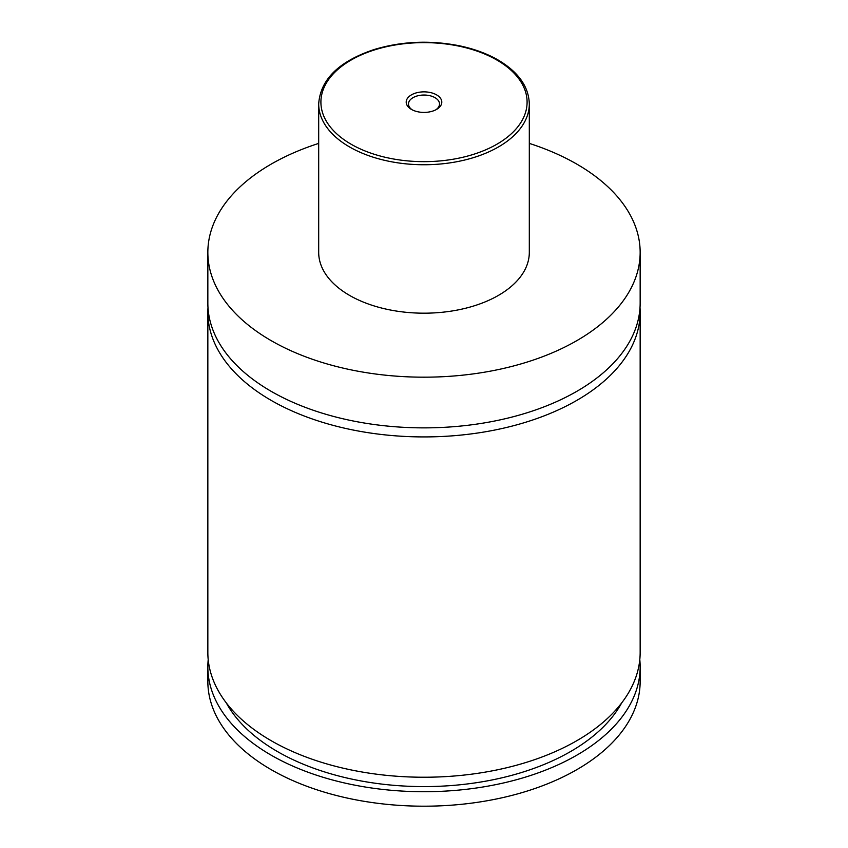 <?xml version="1.0" encoding="UTF-8"?>
<svg xmlns="http://www.w3.org/2000/svg" width="848" height="848" viewBox="0 0 848 848"><rect width="100%" height="100%" fill="white"/><g stroke="black" fill="none" stroke-linecap="round" stroke-linejoin="round"><path stroke-width="1.27" d="M529.311 143.397A216.155 124.794 180 0 1 576.852 164.141A216.155 124.794 180 0 1 640.155 252.386L640.155 303.075A216.155 124.794 180 0 1 506.722 418.371A216.155 124.794 180 0 1 271.148 391.32A216.155 124.794 180 0 1 207.845 303.075L207.845 252.386A216.155 124.794 180 0 1 318.689 143.397M640.017 307.601A216.155 124.794 180 0 1 640.155 312.117A216.155 124.794 180 0 1 506.722 427.424A216.155 124.794 180 0 1 271.148 400.373A216.155 124.794 180 0 1 207.845 312.117A216.155 124.794 180 0 1 207.983 307.601M411.418 109.403A17.787 10.271 0 0 0 436.582 109.403A17.787 10.271 0 0 0 436.582 94.87A17.787 10.271 0 0 0 411.418 94.87A17.787 10.271 0 0 0 411.418 109.403L411.418 109.403M435.724 109.869A15.518 8.957 0 0 0 439.518 103.997A15.518 8.957 0 0 0 434.971 97.658A15.518 8.957 0 0 0 418.064 95.718A15.518 8.957 0 0 0 408.482 103.997A15.518 8.957 0 0 0 412.276 109.869M529.311 103.944L529.311 252.386A105.311 60.802 180 0 1 464.301 308.555A105.311 60.802 180 0 1 349.535 295.38A105.311 60.802 180 0 1 318.689 252.386L318.689 103.944A105.311 60.802 180 0 0 349.535 146.937A105.311 60.802 180 0 0 464.301 160.124A105.311 60.802 180 0 0 529.311 103.944C528.76 86.591 518.319 71.932 498.009 59.943C486.805 53.509 473.809 48.771 459.022 45.707C429.713 40.015 401.348 41.308 373.926 49.597C338.765 61.459 320.353 79.585 318.689 103.944M640.155 252.386A216.155 124.794 180 0 1 506.722 367.682A216.155 124.794 180 0 1 271.148 340.631A216.155 124.794 180 0 1 207.845 252.386M640.155 312.117L640.155 652.441A216.155 124.794 180 0 1 506.722 767.737A216.155 124.794 180 0 1 271.148 740.686A216.155 124.794 180 0 1 207.845 652.441L207.845 312.117M621.701 702.897A207.294 119.674 180 0 1 424 786.594A207.294 119.674 180 0 1 226.299 702.897M639.795 659.68A216.155 124.794 180 0 1 640.155 666.92L640.155 681.4A216.155 124.794 180 0 1 506.722 796.696A216.155 124.794 180 0 1 271.148 769.645A216.155 124.794 180 0 1 207.845 681.4L207.845 666.92A216.155 124.794 180 0 1 208.205 659.68M640.155 666.92A216.155 124.794 180 0 1 506.722 782.216A216.155 124.794 180 0 1 271.148 755.165A216.155 124.794 180 0 1 207.845 666.92M351.104 144.224A103.096 59.519 0 0 0 496.896 144.224A103.096 59.519 0 0 0 496.896 60.049A103.096 59.519 0 0 0 351.104 60.049A103.096 59.519 0 0 0 351.104 144.224"/></g></svg>
